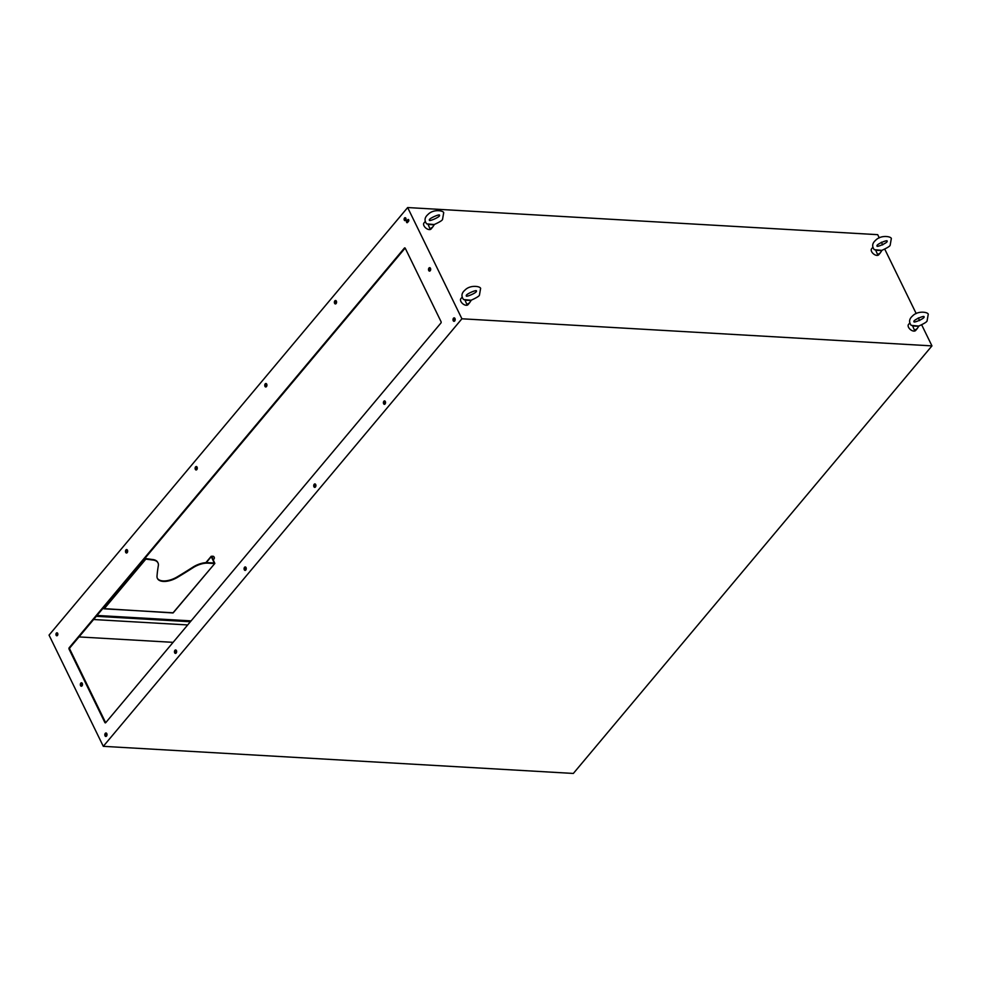 <?xml version="1.0" encoding="UTF-8"?>
<svg xmlns="http://www.w3.org/2000/svg" width="981" height="981" viewBox="0 0 981 981"><rect width="100%" height="100%" fill="white"/><g stroke="black" fill="none" stroke-linecap="round" stroke-linejoin="round"><path stroke-width="1.47" d="M434.166 224.551C439.868 221.976 442.664 220.185 442.578 219.192L443.608 213.208C444.957 210.829 433.627 208.426 427.937 214.52C424.589 217.426 424.16 220.541 426.649 223.864L434.178 224.551A4.66 2.685 -140 0 1 434.166 224.808L432.646 227.114L429.985 228.781L428.084 224.453A4.66 2.685 -140 0 1 427.814 224.183M425.043 221.681L423.964 222.981A4.66 2.685 40 0 0 424.736 226.942A4.66 2.685 40 0 0 429.298 229.591A4.66 2.685 40 0 0 431.1 228.965L432.646 227.114M428.084 224.453L434.166 224.808M214.569 563.535L207.984 563.155A15.88 7.934 154 0 0 192.987 567.741A312.044 156.016 -26 0 1 177.549 577.319A15.88 7.934 -26 0 1 157.414 578.447A15.88 7.934 -26 0 1 157.009 576.141A312.044 156.016 -26 0 1 158.321 565.743A15.88 7.934 154 0 0 157.99 562.91A15.88 7.934 154 0 0 152.067 559.93L144.661 558.962L103.336 608.232L104.145 608.821L103.238 608.576L172.938 612.953L214.851 563.437L211.847 556.865L212.546 556.178L211.271 556.644L214.275 562.984L207.739 562.653A15.88 7.934 154 0 0 192.754 567.251L192.987 567.741M172.644 612.769L173.576 612.414M157.867 562.665A15.88 7.934 154 0 0 157.757 562.42A15.88 7.934 154 0 0 151.822 559.428L144.857 558.422M157.303 578.189A15.88 7.934 154 0 0 177.303 576.828A312.044 156.016 154 0 0 192.754 567.251M214.116 557.183A3.973 1.987 154 0 0 214.03 556.926A3.973 1.987 154 0 0 212.546 556.178M213.294 559.832L213.723 559.329A3.973 1.987 154 0 0 214.263 557.416A3.973 1.987 154 0 0 212.779 556.668M573.345 773.445L931.95 345.888L461.904 318.788L103.299 746.333L573.345 773.445M461.904 318.788L407.655 207.555L877.701 234.667L879.27 237.88M881.379 242.209L882.692 244.907M884.801 249.235L916.193 313.577M918.302 317.905L919.614 320.603M921.723 324.932L931.95 345.888M407.655 207.555L49.05 635.112L103.299 746.333M408.562 221.24A0.993 0.638 -86.7 0 0 407.802 219.695L406.759 220.933A0.993 0.638 -86.7 0 0 407.52 222.479L408.562 221.24M454.718 320.946A1.741 1.128 -86.7 0 0 454.154 317.856A1.741 1.128 -86.7 0 0 453.958 321.327A1.741 1.128 -86.7 0 0 454.718 320.946M336.103 303.558A1.741 1.128 -86.7 0 0 335.539 300.468A1.741 1.128 -86.7 0 0 335.343 303.938A1.741 1.128 -86.7 0 0 336.103 303.558M385.079 403.964A1.741 1.128 -86.7 0 0 384.515 400.886A1.741 1.128 -86.7 0 0 384.319 404.344A1.741 1.128 -86.7 0 0 385.079 403.964M266.464 386.575A1.741 1.128 -86.7 0 0 265.912 383.497A1.741 1.128 -86.7 0 0 265.704 386.968A1.741 1.128 -86.7 0 0 266.464 386.575M315.441 486.993A1.741 1.128 -86.7 0 0 314.876 483.903A1.741 1.128 -86.7 0 0 314.68 487.373A1.741 1.128 -86.7 0 0 315.441 486.993M196.825 469.605A1.741 1.128 -86.7 0 0 196.274 466.515A1.741 1.128 -86.7 0 0 196.077 469.985A1.741 1.128 -86.7 0 0 196.825 469.605M245.802 570.01A1.741 1.128 -86.7 0 0 245.25 566.932A1.741 1.128 -86.7 0 0 245.042 570.402A1.741 1.128 -86.7 0 0 245.802 570.01M430.23 270.731A1.741 1.128 -86.7 0 0 429.666 267.654A1.741 1.128 -86.7 0 0 429.47 271.124A1.741 1.128 -86.7 0 0 430.23 270.731M405.644 220.333A1.484 0.956 -86.7 0 0 405.165 217.696A1.484 0.956 -86.7 0 0 404.994 220.664A1.484 0.956 -86.7 0 0 405.644 220.333M440.898 323.056A0.993 0.638 -86.7 0 0 441.045 321.658L405.263 248.279A0.993 0.638 -86.7 0 0 404.356 248.132L69.21 647.718A0.993 0.638 -86.7 0 0 69.062 649.115L104.857 722.494A0.993 0.638 -86.7 0 0 105.752 722.641L440.898 323.056M106.537 736.069A1.741 1.128 -86.7 0 0 105.973 732.979A1.741 1.128 -86.7 0 0 105.776 736.449A1.741 1.128 -86.7 0 0 106.537 736.069M82.048 685.854A1.741 1.128 -86.7 0 0 81.484 682.776A1.741 1.128 -86.7 0 0 81.288 686.246A1.741 1.128 -86.7 0 0 82.048 685.854M57.462 635.455A1.484 0.956 -86.7 0 0 56.984 632.819A1.484 0.956 -86.7 0 0 56.812 635.786A1.484 0.956 -86.7 0 0 57.462 635.455M176.163 653.039A1.741 1.128 -86.7 0 0 175.611 649.949A1.741 1.128 -86.7 0 0 175.415 653.42A1.741 1.128 -86.7 0 0 176.163 653.039M127.199 552.634A1.741 1.128 -86.7 0 0 126.635 549.544A1.741 1.128 -86.7 0 0 126.439 553.014A1.741 1.128 -86.7 0 0 127.199 552.634M408.587 219.658A0.993 0.638 -86.7 0 0 408.513 219.732L407.471 220.983A0.993 0.638 -86.7 0 0 407.446 222.552M454.51 317.967A1.741 1.128 -86.7 0 0 454.313 321.253M335.894 300.578A1.741 1.128 -86.7 0 0 335.71 303.865M384.871 400.996A1.741 1.128 -86.7 0 0 384.675 404.282M266.256 383.608A1.741 1.128 -86.7 0 0 266.072 386.894M315.232 484.013A1.741 1.128 -86.7 0 0 315.048 487.299M196.629 466.625A1.741 1.128 -86.7 0 0 196.433 469.911M245.593 567.043A1.741 1.128 -86.7 0 0 245.409 570.329M430.021 267.764A1.741 1.128 -86.7 0 0 429.825 271.05M405.521 217.819A1.484 0.956 -86.7 0 0 405.361 220.578M405.141 248.095A0.993 0.638 -86.7 0 0 405.079 248.168L69.921 647.754A0.993 0.638 -86.7 0 0 69.786 649.152L105.568 722.531A0.993 0.638 -86.7 0 0 105.69 722.715M106.328 733.089A1.741 1.128 -86.7 0 0 106.132 736.375M81.84 682.886A1.741 1.128 -86.7 0 0 81.644 686.173M57.339 632.941A1.484 0.956 -86.7 0 0 57.18 635.7M175.967 650.072A1.741 1.128 -86.7 0 0 175.771 653.358M126.99 549.654A1.741 1.128 -86.7 0 0 126.794 552.941M173.097 642.347L79.02 636.927M187.69 624.946L93.612 619.526M97.021 615.455L191.111 620.875M190.375 621.746L96.297 616.326M881.796 250.363C887.498 247.788 890.294 246.01 890.208 245.005L891.239 239.021C892.587 236.642 881.257 234.238 875.567 240.333C872.219 243.239 871.79 246.354 874.279 249.677L881.809 250.363A4.66 2.685 -140 0 1 881.796 250.621L880.276 252.939L877.615 254.594L875.714 250.265A4.66 2.685 -140 0 1 875.444 249.996M872.673 247.506L871.594 248.794A4.66 2.685 40 0 0 872.379 252.767A4.66 2.685 40 0 0 876.928 255.403A4.66 2.685 40 0 0 878.731 254.778L880.276 252.939M875.714 250.265L881.796 250.621M471.088 300.247C476.778 297.672 479.586 295.882 479.488 294.889L480.518 288.904C481.867 286.513 470.549 284.122 464.847 290.217C461.499 293.123 461.07 296.237 463.572 299.561L471.101 300.247A4.66 2.685 -140 0 1 471.088 300.505L469.556 302.81L466.895 304.478L465.006 300.149A4.66 2.685 -140 0 1 464.736 299.879M461.965 297.378L460.874 298.665A4.66 2.685 40 0 0 461.659 302.639A4.66 2.685 40 0 0 466.208 305.287A4.66 2.685 40 0 0 468.011 304.662L469.556 302.81M465.006 300.149L471.088 300.505M918.719 326.06C924.421 323.485 927.217 321.707 927.119 320.701L928.161 314.717C929.498 312.338 918.179 309.935 912.477 316.029C909.129 318.935 908.713 322.05 911.202 325.373L918.731 326.06A4.66 2.685 -140 0 1 918.719 326.317L917.186 328.623L914.525 330.29L912.637 325.962A4.66 2.685 -140 0 1 912.367 325.692M909.595 323.19L908.504 324.49A4.66 2.685 40 0 0 909.289 328.451A4.66 2.685 40 0 0 913.851 331.1A4.66 2.685 40 0 0 915.641 330.474L917.186 328.623M912.637 325.962L918.719 326.317M145.47 559.55L104.145 608.821L173.245 612.794L214.851 563.437M206.243 562.64L211.271 556.644M407.802 219.695L408.513 219.732M407.471 220.983L406.759 220.933M104.857 722.494L105.568 722.531M69.062 649.115L69.786 649.152M69.21 647.718L69.921 647.754M404.356 248.132L405.079 248.168M439.304 215.354L439.267 215.231C441.732 216.347 427.888 222.282 429.506 219.989L429.617 220.222C427.152 219.106 440.984 213.171 439.378 215.464L439.304 215.354M205.863 562.665L211.271 556.215M886.934 241.167L886.898 241.044C889.362 242.16 875.518 248.095 877.137 245.802L877.247 246.035C874.782 244.919 888.614 238.984 887.008 241.277L886.934 241.167M476.214 291.05L476.177 290.928C478.642 292.044 464.81 297.979 466.429 295.686L466.539 295.919C464.074 294.803 477.906 288.868 476.3 291.161L476.214 291.05M923.844 316.863L923.808 316.74C926.272 317.856 912.44 323.791 914.059 321.498L914.169 321.731C911.705 320.615 925.537 314.68 923.93 316.973L923.844 316.863"/></g></svg>
